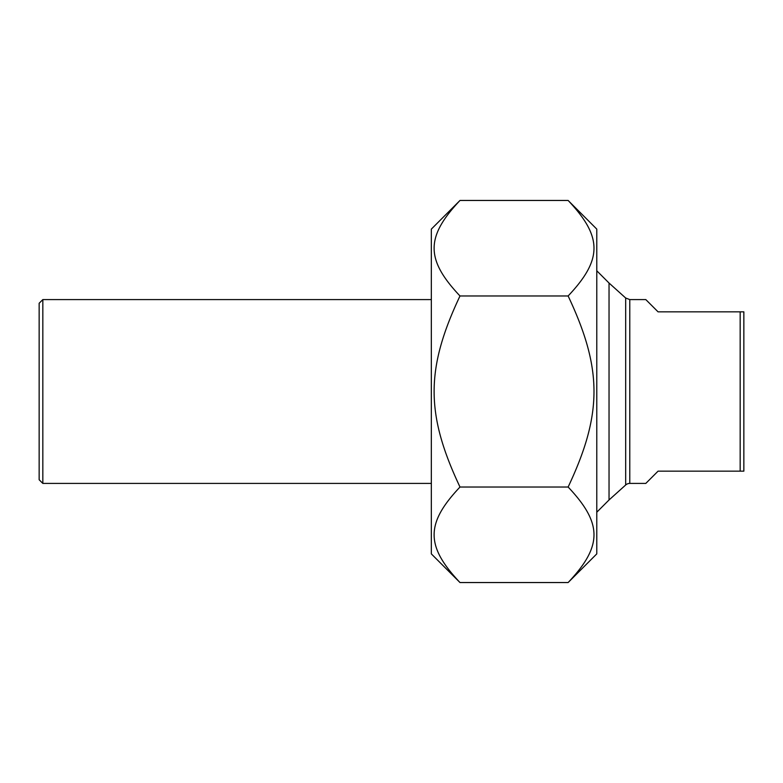 <?xml version="1.0" encoding="UTF-8"?>
<svg xmlns="http://www.w3.org/2000/svg" width="783" height="783" viewBox="0 0 783 783"><rect width="100%" height="100%" fill="white"/><g stroke="black" fill="none" stroke-linecap="round" stroke-linejoin="round"><path stroke-width="1.17" d="M568.125 200.458L596.783 229.116L596.783 553.884L568.125 582.542C602.607 546.025 602.607 523.553 568.125 487.026C602.607 413.972 602.607 369.028 568.125 295.974C602.607 259.447 602.607 236.975 568.125 200.458L459.993 200.458C425.502 236.975 425.502 259.447 459.993 295.974C425.502 369.028 425.502 413.972 459.993 487.026C425.502 523.553 425.502 546.025 459.993 582.542L431.335 553.884L431.335 229.116L459.993 200.458M568.125 582.542L459.993 582.542M568.125 487.026L459.993 487.026M568.125 295.974L459.993 295.974M629.777 483.414L645.809 483.414L658.063 471.16L743.85 471.16L743.85 311.84L658.063 311.84L645.809 299.586L629.777 299.586L629.777 483.414A6.127 6.127 0 0 0 625.676 484.99L609.037 499.965L609.037 283.035L596.783 270.781M740.17 311.84L740.17 471.16M42.83 299.586L39.15 303.256L39.15 479.744L42.83 483.414L42.83 299.586L431.335 299.586M629.777 299.586L625.676 298.01L625.676 484.99M625.676 298.01L609.037 283.035M609.037 499.965L596.783 512.219M42.83 483.414L431.335 483.414"/></g></svg>
